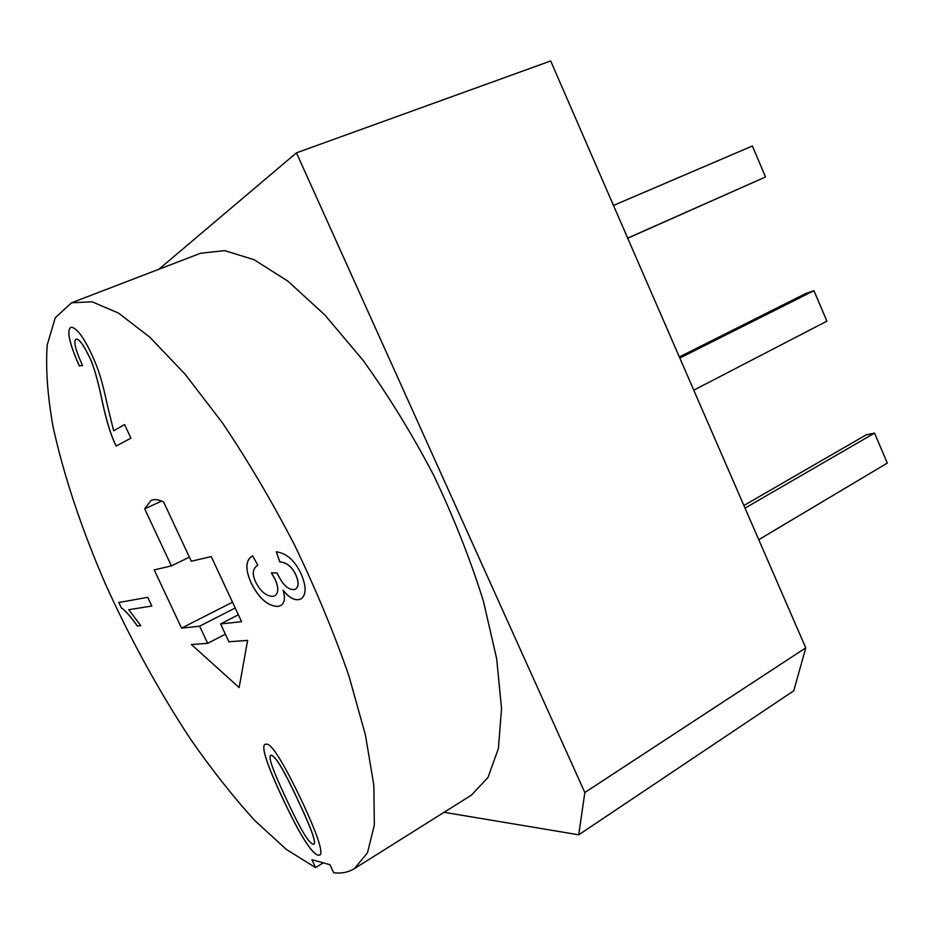 <?xml version="1.0" encoding="UTF-8"?>
<svg xmlns="http://www.w3.org/2000/svg" width="934" height="934" viewBox="0 0 934 934"><rect width="100%" height="100%" fill="white"/><g stroke="black" fill="none" stroke-linecap="round" stroke-linejoin="round"><path stroke-width="1.4" d="M239.139 687.576L191.435 644.53L207.663 643.339L199.631 626.189L181.558 628.127L154.227 569.903L171.401 565.887L144.7 508.878L150.946 500.472C154.25 498.954 158.476 499.445 163.602 501.943L191.307 561.241L211.259 556.582L241.591 621.694L220.587 623.935L228.912 641.775L247.615 640.397L239.139 687.576M207.663 643.339L225.363 634.163M199.631 626.189L235.205 607.987M220.587 623.935L238.368 614.794M144.7 508.878L161.617 501.044M171.401 565.887L189.392 557.143M181.558 628.127L232.508 602.196M793.772 690.775L578.73 834.809L584.824 792.522L805.762 647.869L793.772 690.775M805.762 647.869L550.686 60.955L296.452 152.837L584.824 792.522M758.747 539.7L887.3 463.089L874.539 433.107L866.203 434.835L743.884 505.516M745.028 508.119L874.539 433.107M693.764 390.178L826.905 321.168L813.934 290.696L805.96 293.428L679.333 356.963M679.812 358.061L813.934 290.696M627.671 238.112L765.541 176.958L752.36 145.996L613.475 205.445M627.73 238.24L765.541 176.958M124.584 424.596L113.668 430.796L124.572 424.596L130.923 438.174L116.143 446.02C111.134 436.213 106.488 421.316 102.215 401.328C97.591 379.064 93.155 363.98 88.882 356.064C83.208 344.448 78.946 338.808 76.098 339.135L75.724 339.357C73.436 341.739 75.701 350.437 82.507 365.451L79.273 365.93L82.496 365.428M79.273 365.93C69.606 343.969 66.653 331.231 70.4 327.706L71.194 327.215C76.576 327.764 83.395 336.777 91.649 354.266C98.806 369.852 102.063 380.477 107.69 406.57L113.668 430.796M71.218 327.204L70.459 327.682C66.711 331.208 69.665 343.946 79.332 365.906M76.121 339.124L76.156 339.112C79.005 338.785 83.266 344.424 88.94 356.041C93.213 363.956 97.65 379.041 102.273 401.305C106.546 421.281 111.193 436.178 116.201 445.997M118.828 602.5L121.327 607.789L118.781 602.512L147.712 597.328L151.81 606.026L128.764 609.704L151.798 606.014M137.38 626.084C130.807 616.755 125.436 610.673 121.28 607.812L121.327 607.789C125.483 610.649 130.853 616.732 137.426 626.049L140.789 625.64L137.426 626.049M128.764 609.704L140.8 625.663M283.06 590.241C285.524 598.169 284.648 603.306 280.433 605.664L277.69 606.481C267.614 606.049 258.741 598.18 251.083 582.863C245.152 569.436 245.467 560.528 252.017 556.139L252.647 555.858L257.796 565.163C252.647 568.409 251.923 573.978 255.612 581.87C260.388 591.374 266.143 596.207 272.891 596.371L274.818 595.775C278.589 593.09 278.717 587.684 275.203 579.559L271.362 572.846L277.176 572.974L277.795 574.48C282.78 584.731 288.151 589.763 293.906 589.576L295.529 589.074C298.787 586.704 298.88 581.987 295.821 574.935C292.073 566.891 286.715 562.537 279.745 561.871L276.289 551.819C286.528 553.185 294.805 560.54 301.133 573.908C306.469 586.575 306.422 594.911 300.981 598.928L298.448 599.698C293.51 600.142 288.373 596.989 283.06 590.241L283.119 590.206C288.443 596.954 293.568 600.107 298.518 599.663L301.005 598.916M252.052 556.127C245.525 560.528 245.222 569.425 251.141 582.828C258.8 598.145 267.673 606.014 277.748 606.446L280.469 605.641M276.359 551.819L279.803 561.836C286.773 562.501 292.132 566.856 295.891 574.9C298.95 581.952 298.845 586.669 295.599 589.039L295.599 589.039M271.444 572.846L275.261 579.524C278.776 587.649 278.647 593.055 274.876 595.74L274.876 595.74M271.28 755.197L270.638 755.326C268.77 757.089 270.627 765.682 286.178 798.733C302.838 834.459 308.932 842.433 313.1 844.301L313.929 844.208C315.715 842.538 313.882 834.004 298.366 800.987C281.403 764.572 275.11 756.47 271.28 755.197L270.638 755.326M313.929 844.208L313.871 844.243C315.657 842.573 313.824 834.039 298.308 801.022C281.356 764.607 275.051 756.505 271.222 755.232M266.155 744.176C271.245 742.95 283.259 762.132 302.184 801.746C317.548 834.798 323.433 852.567 319.837 855.077L318.05 855.205C315.062 854.376 310.975 850.01 305.78 842.106C299.545 832.568 291.782 817.88 282.488 798.045C266.996 764.934 261.123 747.048 264.882 744.386L266.155 744.176M264.906 744.375C261.205 747.095 267.089 764.981 282.547 798.01C291.828 817.845 299.592 832.533 305.838 842.071C311.022 849.987 315.108 854.353 318.097 855.17L319.86 855.065M311.909 859.712L315.599 867.604L286.458 849.52L255.029 820.776C233.442 797.122 211.995 769.99 190.688 739.389C158.885 691.067 130.48 639.311 105.46 584.1C81.468 528.702 64.014 476.375 53.121 427.083C47.552 395.934 45.568 368.615 47.167 345.136L55.269 317.723L71.544 302.791L92.081 301.799L118.42 313.03L149.814 337.174L185.037 374.125L222.339 422.728C247.615 460.252 271.677 500.986 294.525 544.931C315.961 589.576 334.115 633.275 348.954 676.006L365.439 735.023L373.857 785.366L374.336 824.979L367.506 852.777L354.395 868.62C348.429 872.286 341.54 873.675 333.73 872.788L329.936 864.686L311.909 859.712M158.908 269.237L296.452 152.837M578.73 834.809L444.094 812.3M71.544 302.791L200.577 253.254L224.604 250.616L254.036 259.687L287.917 281.157L324.845 314.98L362.917 360.127C388.24 395.245 411.836 433.656 433.726 475.348C453.936 517.868 470.491 559.805 483.392 601.122L496.654 658.68L501.546 708.509L498.394 748.508L487.98 777.497L471.448 795.126L354.395 868.62M323.292 862.853L315.599 867.604"/></g></svg>
